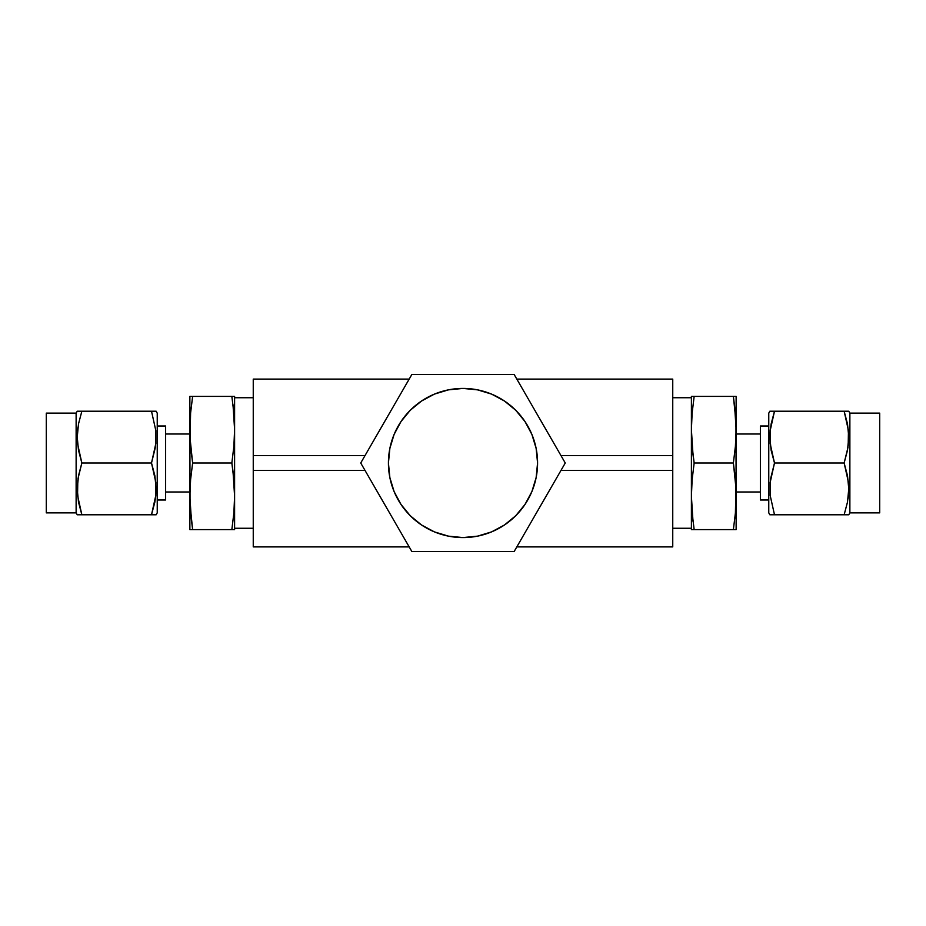 <?xml version="1.0" encoding="UTF-8"?>
<svg xmlns="http://www.w3.org/2000/svg" width="926" height="926" viewBox="0 0 926 926"><rect width="100%" height="100%" fill="white"/><g stroke="black" fill="none" stroke-linecap="round" stroke-linejoin="round"><path stroke-width="1.39" d="M516.824 379.104L672.751 379.104L516.824 379.104M253.249 379.104L409.176 379.104L253.249 379.104L253.249 546.896L409.176 546.896L253.249 546.896L253.249 470.466L365.052 470.466L253.249 470.466L253.249 455.534L365.052 455.534L253.249 455.534L253.249 379.104M672.751 546.896L516.824 546.896L672.751 546.896L672.751 470.466L560.948 470.466L672.751 470.466L672.751 455.534L560.948 455.534L672.751 455.534L672.751 379.104L672.751 546.896M411.873 374.44L360.735 463L411.873 551.56L514.127 551.56L565.265 463L514.127 374.44L411.873 374.44L360.735 463L411.873 551.56L514.127 551.56L565.265 463L514.127 374.44L411.873 374.44M463 388.422A74.578 74.578 0 0 1 537.578 463A74.578 74.578 0 0 1 463 537.578A74.578 74.578 0 0 1 388.422 463A74.578 74.578 0 0 1 463 388.422L448.45 389.858L434.456 394.094L421.561 400.993L410.264 410.264L400.993 421.561L394.094 434.456L389.858 448.45L388.422 463L389.858 477.55L394.094 491.544L400.993 504.438L410.264 515.736L421.561 525.007L434.456 531.906L448.45 536.142L463 537.578L477.55 536.142L491.544 531.906L504.438 525.007L515.736 515.736L525.007 504.438L531.906 491.544L536.142 477.55L537.578 463L536.142 448.45L531.906 434.456L525.007 421.561L515.736 410.264L504.438 400.993L491.544 394.094L477.55 389.858L463 388.422M504.438 525.007L515.736 515.736L525.007 504.438M525.007 421.561L515.736 410.264L504.438 400.993M421.561 400.993L410.264 410.264L400.993 421.561M400.993 504.438L410.264 515.736L421.561 525.007M156.135 411.213L157.235 413.123L156.135 411.213L154.874 411.213L156.135 411.213M151.551 411.364L155.811 411.213L151.575 411.213M155.336 447.49L151.505 463L155.811 482.284L155.811 495.445L151.505 514.787L154.885 501.973L151.505 514.787L81.789 514.787M156.031 492.597L154.885 501.961M155.383 498.964L155.811 495.479M81.812 514.636L155.811 514.787M157.235 512.877L156.135 514.787L157.235 512.877L157.235 413.123L157.235 512.877M77.24 514.787L76.129 512.877L76.129 413.123L77.24 411.213L78.478 411.213L77.24 411.213L76.129 413.123L46.3 413.123L46.3 512.877L76.129 512.877L46.3 512.877L46.3 413.123L76.129 413.123L76.129 512.877L77.24 514.787M77.552 514.787L81.858 514.787L78.478 501.996L77.24 488.94L78.478 475.825L81.858 463L151.505 463L81.858 463L78.478 450.21L77.24 437.153L78.478 424.039L81.858 411.213L78.478 424.027L81.858 411.213L151.505 411.213L155.811 430.497L155.811 443.658L151.505 463L154.885 475.79L156.135 488.847M78.027 478.51L81.858 463L77.552 443.716L77.24 437.153L78.478 424.039M77.333 433.403L77.24 437.107M77.981 427.036L77.552 430.521M189.865 434.005L165.627 434.005L189.865 434.005M165.627 491.995L189.865 491.995L165.627 491.995M253.249 397.74L234.602 397.74L253.249 397.74M234.602 528.26L253.249 528.26L234.602 528.26M165.627 425.995L157.235 425.995L165.627 425.995L165.627 500.005L157.235 500.005L165.627 500.005L165.627 425.995M189.865 529.603L189.865 496.301L189.865 529.603L234.602 529.603L233.884 529.603L234.602 529.603L234.602 496.301L233.873 512.958L231.847 529.603L233.873 512.958L231.847 529.603L192.62 529.603L190.594 512.958L189.865 496.301L190.594 479.656L192.62 463L190.594 479.656L192.62 463L190.594 446.344L189.865 429.699L190.594 413.042L192.62 396.397L190.594 413.042L192.62 396.397L189.865 396.397L189.865 429.699L189.865 396.397L191.462 396.397L190.594 396.397M233.005 404.72L234.602 429.699L234.602 496.301L234.602 396.397L233.873 396.397L234.602 396.397L234.602 429.699L233.873 413.042L231.847 396.397L192.62 396.397L234.602 396.397L231.847 396.397L233.873 413.042L234.602 429.699L233.873 446.344L231.847 463L233.873 446.344L231.847 463L192.62 463L231.847 463L233.873 479.656L234.602 496.301L234.602 529.603L233.005 529.603L233.873 529.603M190.594 529.603L192.62 529.603L190.05 504.624L189.865 429.699L189.865 496.301L190.594 479.656M155.545 446.031L155.811 430.497L151.505 411.213L77.552 411.213M78.49 411.213L81.858 411.213L78.478 424.004M77.819 428.182L77.552 430.497M77.356 433.079L77.24 437.06M77.819 479.969L77.552 495.503L81.858 514.787L78.49 514.787M154.874 514.787L151.505 514.787L154.885 501.996M155.545 497.818L155.811 495.503M156.008 492.921L156.135 488.94M192.62 463L190.05 438.021L190.594 413.042M192.62 396.397L191.462 396.397M190.594 446.344L191.462 454.678M189.865 496.301L191.462 521.28M233.873 479.656L233.005 471.322L234.602 496.301L233.873 512.958M231.847 529.603L233.005 529.603M231.847 463L233.005 471.322M234.602 429.699L233.873 446.344M769.865 514.787L768.765 512.877L769.865 514.787L771.127 514.787L769.865 514.787M774.449 514.636L770.189 514.787L774.425 514.787M770.663 478.51L774.495 463L770.189 443.716L770.189 430.555L774.495 411.213L771.115 424.027L774.495 411.213L844.211 411.213M769.969 433.403L771.115 424.039M770.617 427.036L770.189 430.521M844.188 411.364L770.189 411.213M768.765 413.123L769.865 411.213L768.765 413.123L768.765 512.877L768.765 413.123M848.76 411.213L849.871 413.123L849.871 512.877L848.76 514.787L847.522 514.787L848.76 514.787L849.871 512.877L879.7 512.877L879.7 413.123L849.871 413.123L879.7 413.123L879.7 512.877L849.871 512.877L849.871 413.123L848.76 411.213M848.447 411.213L844.142 411.213L847.522 424.004L848.76 437.06L847.522 450.175L844.142 463L774.495 463L844.142 463L847.522 475.79L848.76 488.847L847.522 501.961L844.142 514.787L847.522 501.973L844.142 514.787L774.495 514.787L770.189 495.503L770.189 482.342L774.495 463L771.115 450.21L769.865 437.153M847.973 447.49L844.142 463L848.447 482.284L848.76 488.847L847.522 501.961M848.667 492.597L848.76 488.893M848.019 498.964L848.447 495.479M736.135 491.995L760.373 491.995L736.135 491.995M760.373 434.005L736.135 434.005L760.373 434.005M672.751 528.26L691.398 528.26L672.751 528.26M691.398 397.74L672.751 397.74L691.398 397.74M760.373 500.005L768.765 500.005L760.373 500.005L760.373 425.995L768.765 425.995L760.373 425.995L760.373 500.005M736.135 396.397L736.135 429.699L736.135 396.397L691.398 396.397L692.116 396.397L691.398 396.397L691.398 429.699L692.127 413.042L694.153 396.397L692.127 413.042L694.153 396.397L733.38 396.397L735.406 413.042L736.135 429.699L735.406 446.344L733.38 463L735.406 446.344L733.38 463L735.406 479.656L736.135 496.301L735.406 512.958L733.38 529.603L735.406 512.958L733.38 529.603L736.135 529.603L736.135 496.301L736.135 529.603L734.538 529.603L735.406 529.603M692.995 521.28L691.398 496.301L691.398 429.699L691.398 529.603L692.127 529.603L691.398 529.603L691.398 496.301L692.127 512.958L694.153 529.603L733.38 529.603L691.398 529.603L694.153 529.603L692.127 512.958L691.398 496.301L692.127 479.656L694.153 463L692.127 479.656L694.153 463L733.38 463L694.153 463L692.127 446.344L691.398 429.699L691.398 396.397L692.995 396.397L692.127 396.397M735.406 396.397L733.38 396.397L735.95 421.376L736.135 496.301L736.135 429.699L735.406 446.344M770.455 479.969L770.189 495.503L774.495 514.787L848.447 514.787M847.51 514.787L844.142 514.787L847.522 501.996M848.181 497.818L848.447 495.503M848.644 492.921L848.76 488.94M848.181 446.031L848.447 430.497L844.142 411.213L847.51 411.213M771.127 411.213L774.495 411.213L771.115 424.004M770.455 428.182L770.189 430.497M769.992 433.079L769.865 437.06M733.38 463L735.95 487.979L735.406 512.958M733.38 529.603L734.538 529.603M735.406 479.656L734.538 471.322M736.135 429.699L734.538 404.72M692.127 446.344L692.995 454.678L691.398 429.699L692.127 413.042M694.153 396.397L692.995 396.397M694.153 463L692.995 454.678M691.398 496.301L692.127 479.656"/></g></svg>

